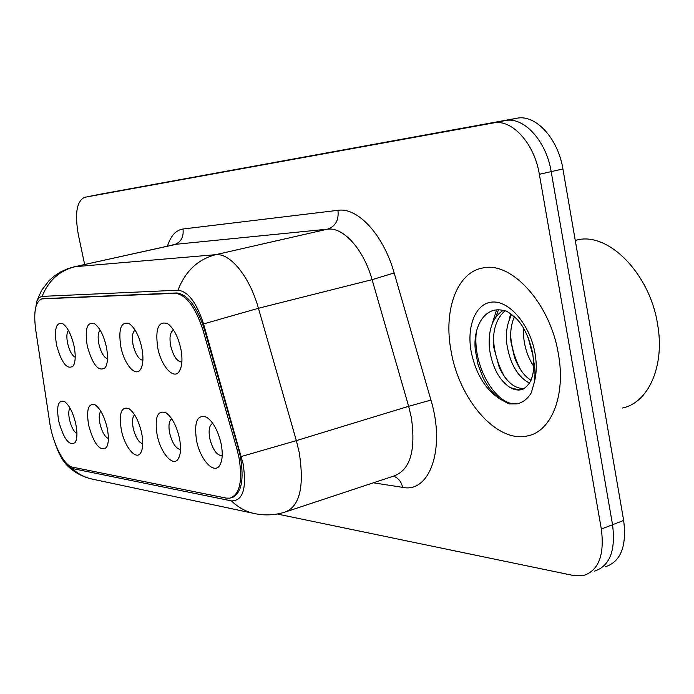 <?xml version="1.0" encoding="UTF-8"?>
<svg xmlns="http://www.w3.org/2000/svg" width="694" height="694" viewBox="0 0 694 694"><rect width="100%" height="100%" fill="white"/><g stroke="black" fill="none" stroke-linecap="round" stroke-linejoin="round"><path stroke-width="1.04" d="M120.869 346.965C118.171 328.861 120.982 321.105 129.284 323.69C134.818 327.759 138.974 335.714 141.75 347.538C143.641 357.453 143.242 364.723 140.552 369.347C135.66 377.562 124.226 364.289 120.869 346.965M135.096 330.11C132.363 332.279 131.695 337.223 133.092 344.944C135.425 354.235 138.687 359.388 142.886 360.403M87.279 346.054C84.616 328.921 87.036 321.478 94.523 323.725C99.667 327.525 103.597 335.141 106.303 346.566C108.169 356.248 107.848 363.266 105.323 367.612C98.704 372.305 92.692 365.113 87.279 346.054M100.196 330.197C98.019 332.539 97.576 337.18 98.886 344.111C100.934 352.431 103.805 357.332 107.483 358.807M56.578 345.213C53.967 328.956 56.049 321.808 62.833 323.768C67.622 327.334 71.343 334.638 73.98 345.69C75.828 355.137 75.577 361.904 73.208 366.007C67.205 370.162 61.662 363.24 56.578 345.213M68.385 330.327C66.667 332.782 66.416 337.128 67.63 343.357C69.443 350.826 71.968 355.458 75.204 357.271M157.772 347.98C155.057 328.783 158.327 320.68 167.584 323.664C173.552 328.045 177.959 336.356 180.804 348.605C182.713 358.763 182.227 366.302 179.356 371.221C173.951 380.373 161.268 366.406 157.772 347.98M173.578 330.084C170.169 331.984 169.206 337.241 170.689 345.855C173.353 356.248 177.083 361.643 181.88 362.042M157.139 434.991C154.519 417.346 157.434 409.928 165.901 412.722C171.965 417.146 176.476 425.596 179.425 438.07C181.212 447.465 180.839 454.37 178.289 458.795C173.222 467.574 160.592 453.035 157.139 434.991M171.748 418.855C168.998 420.85 168.295 425.604 169.657 433.117C172.251 443.232 175.877 448.697 180.527 449.53M121.346 430.037C118.752 413.32 121.268 406.19 128.893 408.627C134.506 412.739 138.748 420.816 141.611 432.839C143.398 442.043 143.085 448.732 140.674 452.904C136.085 460.799 124.66 447.023 121.346 430.037M134.601 414.821C132.407 417.007 131.947 421.484 133.213 428.241C135.495 437.281 138.679 442.486 142.756 443.848M88.685 425.509C86.134 409.642 88.303 402.772 95.199 404.906C100.404 408.749 104.404 416.469 107.197 428.077C108.958 437.081 108.715 443.561 106.442 447.5C100.023 451.768 94.106 444.438 88.685 425.509M100.795 411.204C99.06 413.511 98.782 417.701 99.971 423.782C101.975 431.894 104.777 436.821 108.368 438.573M58.756 421.371C56.249 406.259 58.123 399.64 64.403 401.514C69.235 405.114 73.017 412.514 75.733 423.722C77.476 432.536 77.286 438.808 75.152 442.538C69.305 446.329 63.839 439.276 58.756 421.371M69.894 407.942C68.541 410.31 68.411 414.231 69.504 419.705C71.282 426.983 73.755 431.642 76.921 433.672M196.532 440.438C193.895 421.761 197.287 414.032 206.734 417.259C213.31 422.021 218.116 430.887 221.152 443.848C222.948 453.425 222.496 460.564 219.798 465.249C214.203 475.052 200.124 459.68 196.532 440.438M212.763 423.357C209.328 425.084 208.33 430.124 209.77 438.487C212.642 449.512 216.693 455.264 221.924 455.732L221.924 455.732M236.992 449.33L238.927 457.268C242.805 480.951 239.812 494.588 229.94 498.162L226.27 498.11L72.584 467.175C64.126 465.926 52.649 443.319 49.742 422.698L35.672 329.615C33.381 311.736 35.455 301.5 41.883 298.897L175.079 293.31C186.131 294.568 195.465 306.93 203.073 330.387L236.992 449.33L238.484 448.879L240.419 456.808C244.279 480.205 241.365 493.816 231.692 497.641M558.358 353.853C550.229 302.974 510.767 260.51 482.243 268.101C456.426 272.872 443.301 311.19 451.135 351.381C459.228 399.614 496.67 443.258 527.319 435.945C551.262 431.781 566.078 395.493 558.358 353.853C550.229 302.974 510.767 260.51 482.243 268.101C456.426 272.872 443.301 311.19 451.135 351.381C459.228 399.614 496.67 443.258 527.319 435.945C551.262 431.781 566.078 395.493 558.358 353.853M54.973 442.911C58.478 453.408 62.642 461.016 67.465 465.743L72.202 468.511L231.432 500.877C242.943 500.955 246.838 488.576 243.1 463.739L203.533 323.933C196.602 302.567 188.083 291.333 177.968 290.213L41.623 296.407L38.951 297.795L36.877 300.97L34.917 312.439M277.166 514.011L573.764 575.569L583.281 575.621C598.644 570.65 604.656 555.122 601.325 529.028L612.542 524.725C615.83 550.698 609.74 566.2 594.298 571.205C609.74 566.2 615.83 550.698 612.542 524.725L551.183 171.618C546.265 140.726 523.649 116.375 505.137 120.6L93.256 195.604M601.325 529.028L539.342 174.289C534.363 143.25 511.79 118.743 493.391 122.951L84.625 197.304C76.739 201.095 74.64 213.5 78.309 234.529L84.651 264.501M42.846 298.672L176.58 292.955C187.64 294.204 196.975 306.557 204.591 329.997L238.484 448.879M605.203 566.842C620.74 561.784 626.89 546.325 623.654 520.457L562.912 168.972C558.045 138.227 535.395 114.033 516.778 118.266L101.923 193.886M623.654 520.457L612.542 524.725L551.183 171.618C546.265 140.726 523.649 116.375 505.137 120.6L84.625 197.304M622.188 408.046C648.213 403.162 665.043 366.267 657.626 324.558C649.966 273.549 608.178 231.753 577.061 240.003L575.265 240.419M533.513 360.42L532.602 352.873C529.01 337.267 523.606 325.868 516.405 318.65C510.003 313.02 506.117 310.444 504.746 310.938C486.182 304.675 472.631 325.278 475.312 350.227L478.088 364.766L482.833 377.25C487.648 387.026 493.66 394.47 500.886 399.562L509.058 403.925L517.004 403.865C522.825 402.607 527.596 398.911 531.309 392.795L534.207 382.594C535.421 375.298 535.187 367.881 533.504 360.351C534.571 374.708 531.075 384.303 523.016 389.152C519.121 390.705 514.87 390.193 510.264 387.608C499.22 380.442 492.272 367.412 489.409 348.527C487.986 330.223 492.523 317.531 503.011 310.47M533.573 366.068C528.264 357.931 525.011 348.735 523.823 338.472L523.588 328.271M529.609 383.14C517.524 376.833 509.908 363.604 506.741 343.469C505.562 332.443 507.236 322.797 511.782 314.521M531.057 380.303C524.152 376.035 518.6 368.297 514.419 357.089L511.036 342.211C509.995 332.938 511.114 324.419 514.375 316.664M524.49 388.406C514.853 389.065 506.438 382.116 499.264 367.551L493.764 347.26C492.384 330.856 496.08 318.754 504.842 310.964M533.113 356.239L528.056 337.249M492.133 324.011L496.548 309.949M509.179 320.038L510.576 313.671M519.563 403.136L518.505 403.388C497.251 408.749 471.668 365.781 476.431 331.532M504.764 377.076C497.91 364.983 494.128 352.092 493.417 338.412M495.69 317.305L498.457 309.888M520.847 370.084C514.965 359.197 511.573 347.737 510.663 335.696M532.914 354.773L528.394 338.065M42.62 298.81L43.93 298.507M175.079 293.31L176.58 292.955M203.073 330.387L204.591 329.997M42.117 296.355C48.528 280.506 59.511 270.617 75.073 266.696L215.687 254.681C230.113 252.79 249.623 276.559 258.446 308.275L296.347 440.629L299.192 452.375C304.588 486.98 299.669 506.95 284.427 512.293C274.963 515.113 265.386 515.625 255.696 513.812C246.543 512.068 238.45 507.756 231.432 500.877M287.828 511.166L393.472 476.153C410.093 470.359 416.044 450.822 411.342 417.554L408.662 406.294L372.088 279.656C363.595 249.302 343.304 226.921 327.62 229.15L173.274 244.54L172.364 245.112M241.339 456.505L296.347 440.629L408.662 406.294L430.939 400.074C445.739 448.74 429.638 493.356 402.615 487.361L373.424 482.798M72.202 468.511C78.257 474.176 85.249 477.776 93.178 479.302L253.414 513.326M167.445 246.197C170.724 235.839 175.912 230.113 182.99 229.011L337.952 210.325C338.984 220.067 335.54 226.339 327.62 229.15L215.687 254.681C197.911 259.313 185.341 271.154 177.968 290.213M36.6 301.656L41.51 290.448L49.022 280.671L54.479 275.882L60.586 271.918L67.205 268.873L74.215 266.817L173.812 244.861C180.856 242.466 183.91 237.183 182.99 229.011M337.952 210.325C357.679 207.107 383.487 234.824 394.166 272.959L372.088 279.656L258.446 308.275L203.533 323.933M394.166 272.959L430.939 400.074M539.342 174.289L562.912 168.972M493.391 122.951L516.778 118.266M84.694 197.287L102.096 193.852M402.615 487.361C401.323 481.541 398.261 477.81 393.429 476.171M534.207 382.594C536.601 373.919 536.87 364.159 535.013 353.315C530.207 325.451 510.029 301.291 493.104 302.011C476.093 302.324 466.316 325.781 471.2 351.841C476.023 374.456 485.921 390.366 500.886 399.562M510.264 387.608L517.759 389.612L524.222 388.562M130.619 324.671L129.284 323.69M95.59 324.488L94.523 323.725M63.692 324.376L62.833 323.768M169.275 324.939L167.584 323.664M167.028 413.511L165.901 412.722M129.778 409.234L128.893 408.627M95.902 405.383L95.199 404.906M64.958 401.887L64.403 401.514M208.191 418.291L206.734 417.259M41.883 298.897L43.193 298.594M231.952 497.52L233.418 497.051M221.49 461.076L219.798 465.249M75.993 440.785L75.152 442.538M107.449 445.357L106.442 447.5M141.862 450.25L140.674 452.904M179.703 455.49L178.289 458.795M180.891 367.811L179.356 371.221M74.085 364.255L73.208 366.007M106.373 365.452L105.323 367.612M141.81 366.649L140.552 369.347M67.465 465.743C74.492 472.683 83.063 477.203 93.178 479.302M74.215 266.817L172.858 244.999M102.018 193.869L93.352 195.578M524.317 388.51L523.016 389.152M577.061 240.003L575.265 240.462M517.004 403.865L518.505 403.388"/></g></svg>
